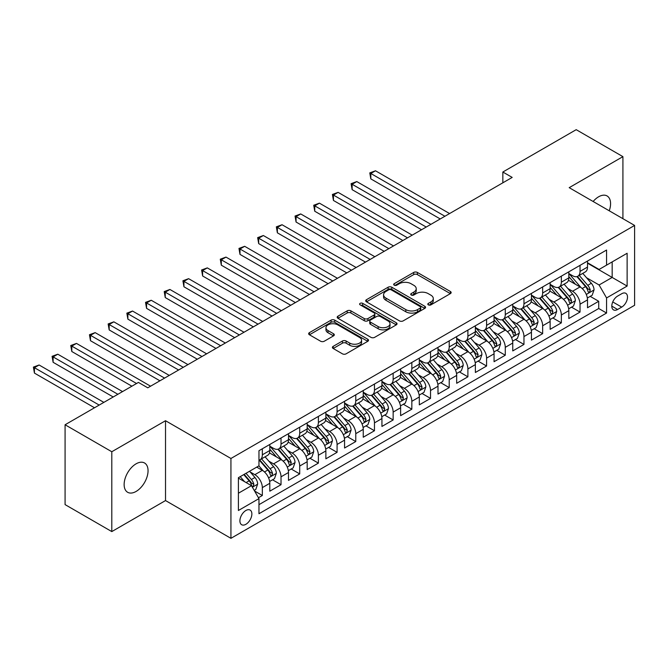 <?xml version="1.0" encoding="UTF-8"?>
<svg xmlns="http://www.w3.org/2000/svg" width="668" height="668" viewBox="0 0 668 668"><rect width="100%" height="100%" fill="white"/><g stroke="black" fill="none" stroke-linecap="round" stroke-linejoin="round"><path stroke-width="1" d="M428.338 304.875A1.812 1.052 0 0 0 430.902 304.875L450.391 293.619A2.597 1.495 0 0 0 451.15 292.559A2.597 1.495 0 0 0 450.391 291.498L417.375 272.435A2.597 1.495 0 0 0 413.709 272.435L394.212 283.691A1.812 1.052 0 0 0 393.686 284.434A1.812 1.052 0 0 0 394.212 285.169A1.812 1.052 0 0 0 396.784 285.169L399.305 283.716A8.3 4.793 0 0 1 411.045 283.716L413.801 285.303A8.3 4.793 0 0 1 416.231 288.693A8.3 4.793 0 0 1 413.801 292.083L411.271 293.536A1.812 1.052 0 0 0 410.745 294.279A1.812 1.052 0 0 0 411.271 295.022A1.812 1.052 0 0 0 413.843 295.022L416.364 293.569A8.3 4.793 0 0 1 428.105 293.569L430.86 295.156A8.3 4.793 0 0 1 433.29 298.546A8.3 4.793 0 0 1 430.86 301.936L428.338 303.389A1.812 1.052 0 0 0 427.804 304.132A1.812 1.052 0 0 0 428.338 304.875L428.338 303.389M136.088 491.448A16.917 9.769 120 0 0 147.144 476.543A16.917 9.769 120 0 0 144.547 462.991A16.917 9.769 120 0 0 136.088 463.826A16.917 9.769 120 0 0 125.041 478.731A16.917 9.769 120 0 0 127.638 492.283A16.917 9.769 120 0 0 136.088 491.448M609.249 210.796A16.917 9.769 120 0 0 607.078 195.949A16.917 9.769 120 0 0 598.628 196.784A16.917 9.769 120 0 0 593.134 201.494M245.882 524.305A8.459 4.885 120 0 0 251.41 516.848A8.459 4.885 120 0 0 250.116 510.068A8.459 4.885 120 0 0 245.882 510.494A8.459 4.885 120 0 0 240.363 517.942A8.459 4.885 120 0 0 241.657 524.722A8.459 4.885 120 0 0 245.882 524.305M333.173 346.358A2.597 1.495 0 0 0 332.413 347.418A2.597 1.495 0 0 0 333.173 348.479L342.442 353.831A2.597 1.495 0 0 0 346.107 353.831L367.751 341.331A2.597 1.495 0 0 0 368.511 340.271A2.597 1.495 0 0 0 367.751 339.21L334.735 320.147A2.597 1.495 0 0 0 331.069 320.147L309.418 332.647A2.597 1.495 0 0 0 308.658 333.708A2.597 1.495 0 0 0 309.418 334.768L320.615 341.223A2.597 1.495 0 0 0 324.281 341.223L333.541 335.879A2.597 1.495 0 0 0 334.301 334.818A2.597 1.495 0 0 0 333.541 333.758L327.996 330.551A6.939 4.008 0 0 1 325.959 327.721A6.939 4.008 0 0 1 330.243 324.022A6.939 4.008 0 0 1 337.808 324.89L359.543 337.44A6.939 4.008 0 0 1 361.58 340.271A6.939 4.008 0 0 1 357.296 343.97A6.939 4.008 0 0 1 349.731 343.101L346.107 341.014A2.597 1.495 0 0 0 342.442 341.014L333.173 346.358L333.173 348.479M165.522 420.723L111.798 451.743L65.08 424.764L65.08 504.607L111.798 531.586L165.522 500.566L230.936 538.325L230.936 458.482L165.522 420.723L165.522 500.566M622.918 218.686L622.918 156.646L569.194 187.666L634.6 225.433L230.936 458.482M622.918 156.646L576.2 129.675L502.845 172.018L502.845 182.815M65.08 424.764L138.426 382.422L147.77 387.816L512.189 177.412L502.845 172.018M399.489 320.89A2.597 1.495 0 0 0 403.155 320.89L424.806 308.391A2.597 1.495 0 0 0 425.566 307.338A2.597 1.495 0 0 0 424.806 306.278L391.782 287.215A2.597 1.495 0 0 0 388.116 287.215L366.473 299.707A2.597 1.495 0 0 0 365.713 300.767A2.597 1.495 0 0 0 366.473 301.827L399.489 320.89M360.87 305.268A1.812 1.052 0 0 1 362.707 305.518L362.707 303.364L396.283 322.744A2.597 1.495 0 0 1 397.042 323.805A2.597 1.495 0 0 1 396.283 324.865L374.631 337.357A2.597 1.495 0 0 1 370.965 337.357L337.95 318.294L347.21 312.983L347.21 310.829L337.95 316.181A2.597 1.495 0 0 0 337.19 317.233A2.597 1.495 0 0 0 337.95 318.294L337.95 316.181M347.21 312.983A2.597 1.495 0 0 1 350.875 312.983L350.875 310.829A2.597 1.495 0 0 0 347.21 310.829M350.875 310.829L364.269 318.561A2.597 1.495 0 0 0 367.934 318.561L374.08 315.012A2.597 1.495 0 0 0 374.84 313.952A2.597 1.495 0 0 0 374.08 312.891L360.144 304.842A1.812 1.052 0 0 1 359.609 304.107A1.812 1.052 0 0 1 360.728 303.138A1.812 1.052 0 0 1 362.707 303.364M258.449 497.735L262.332 495.489L254.575 491.013M250.166 471.959L254.859 474.672A10.571 6.104 60 0 1 262.332 487.615L269.805 483.298L269.805 491.18L281.019 484.701L272.519 479.791M268.853 461.17L273.546 463.876A10.571 6.104 60 0 1 281.019 476.827L288.493 472.51L288.493 480.384L299.707 473.913L291.206 469.003M287.541 450.382L292.233 453.088A10.571 6.104 60 0 1 299.707 466.039L307.18 461.722L307.18 469.596L318.394 463.124L309.894 458.215M306.228 439.594L310.921 442.3A10.571 6.104 60 0 1 318.394 455.25L325.867 450.933L325.867 458.807L337.081 452.336L328.581 447.426M324.915 428.798L329.608 431.511A10.571 6.104 60 0 1 337.081 444.462L344.563 440.145L344.563 448.019L355.768 441.548L347.268 436.638M343.602 418.009L348.295 420.723A10.571 6.104 60 0 1 355.768 433.666L363.25 429.357L363.25 437.231L374.464 430.751L365.955 425.85M362.29 407.221L366.982 409.935A10.571 6.104 60 0 1 374.464 422.877L381.937 418.56L381.937 426.443L393.151 419.963L384.643 415.053M380.977 396.433L385.67 399.138A10.571 6.104 60 0 1 393.151 412.089L400.625 407.772L400.625 415.646L411.839 409.175L403.33 404.265M399.673 385.645L404.357 388.35A10.571 6.104 60 0 1 411.839 401.301L419.312 396.984L419.312 404.858L430.526 398.387L422.017 393.477M418.36 374.857L423.053 377.562A10.571 6.104 60 0 1 430.526 390.513L437.999 386.196L437.999 394.07L449.213 387.599L440.713 382.689M437.047 364.068L441.74 366.774A10.571 6.104 60 0 1 449.213 379.725L456.687 375.408L456.687 383.282L467.901 376.81L459.4 371.901M455.735 353.272L460.427 355.986A10.571 6.104 60 0 1 467.901 368.928L475.374 364.619L475.374 372.493L486.588 366.022L478.088 361.112M474.422 342.484L479.115 345.197A10.571 6.104 60 0 1 486.588 358.14L494.061 353.823L494.061 361.705L505.275 355.226L496.775 350.316M493.109 331.695L497.802 334.401A10.571 6.104 60 0 1 505.275 347.352L512.757 343.035L512.757 350.917L523.962 344.438L515.462 339.528M511.797 320.907L516.489 323.613A10.571 6.104 60 0 1 523.962 336.563L531.444 332.246L531.444 340.121L542.65 333.649L534.149 328.739M530.484 310.119L535.177 312.824A10.571 6.104 60 0 1 542.65 325.775L550.131 321.458L550.131 329.332L561.345 322.861L552.837 317.951M549.171 299.331L553.864 302.036A10.571 6.104 60 0 1 561.345 314.987L568.819 310.67L568.819 318.544L580.033 312.073L580.033 304.19A10.571 6.104 -120 0 0 572.551 291.248L567.867 288.534M571.524 307.163L580.033 312.073M269.805 483.298A10.571 6.104 -120 0 0 262.332 470.355L256.721 467.116M288.493 472.51A10.571 6.104 -120 0 0 281.019 459.567L269.463 452.887M307.18 461.722A10.571 6.104 -120 0 0 299.707 448.771L288.15 442.099M325.867 450.933A10.571 6.104 -120 0 0 318.394 437.983L306.837 431.311M344.563 440.145A10.571 6.104 -120 0 0 337.081 427.194L325.525 420.523M363.25 429.357A10.571 6.104 -120 0 0 355.768 416.406L344.212 409.734M381.937 418.56A10.571 6.104 -120 0 0 374.464 405.618L362.899 398.946M400.625 407.772A10.571 6.104 -120 0 0 393.151 394.83L381.595 388.15M419.312 396.984A10.571 6.104 -120 0 0 411.839 384.033L400.282 377.362M437.999 386.196A10.571 6.104 -120 0 0 430.526 373.245L418.97 366.573M456.687 375.408A10.571 6.104 -120 0 0 449.213 362.457L437.657 355.785M475.374 364.619A10.571 6.104 -120 0 0 467.901 351.669L456.344 344.997M494.061 353.823A10.571 6.104 -120 0 0 486.588 340.88L475.031 334.209M512.757 343.035A10.571 6.104 -120 0 0 505.275 330.092L493.719 323.412M531.444 332.246A10.571 6.104 -120 0 0 523.962 319.296L512.406 312.624M550.131 321.458A10.571 6.104 -120 0 0 542.65 308.507L531.093 301.836M568.819 310.67A10.571 6.104 -120 0 0 561.345 297.719L549.781 291.048M621.708 293.728L617.591 296.099A8.191 4.726 120 0 0 612.239 303.322A8.191 4.726 120 0 0 613.5 309.885A8.191 4.726 120 0 0 617.591 309.484L621.708 307.105A8.191 4.726 120 0 0 627.06 299.89A8.191 4.726 120 0 0 625.799 293.319A8.191 4.726 120 0 0 621.708 293.728M230.936 538.325L634.6 305.276L634.6 225.433M238.409 493.226L251.494 485.678L258.967 498.62L258.967 513.725L606.569 313.041L606.569 297.936L599.096 284.986L586.554 277.746M258.967 498.62L238.409 510.494L238.409 477.687L258.967 465.821L258.967 450.716L606.569 250.032L606.569 265.138L627.127 253.264L627.127 286.071L606.569 297.936M269.805 446.182L273.546 448.345A10.571 6.104 60 0 0 278.832 448.863L286.305 444.554A10.571 6.104 -120 0 0 288.493 439.711L288.493 433.666M288.493 435.394L292.233 437.557A10.571 6.104 60 0 0 297.519 438.074L304.992 433.757A10.571 6.104 -120 0 0 307.18 428.923L307.18 422.877M307.18 424.606L310.921 426.76A10.571 6.104 60 0 0 316.206 427.286L323.679 422.969A10.571 6.104 -120 0 0 325.867 418.135L325.867 412.089M325.867 413.818L329.608 415.972A10.571 6.104 60 0 0 334.893 416.498L342.367 412.181A10.571 6.104 -120 0 0 344.563 407.338L344.563 401.301M344.563 403.029L348.295 405.184A10.571 6.104 60 0 0 353.581 405.71L361.054 401.393A10.571 6.104 -120 0 0 363.25 396.55L363.25 390.513M363.25 392.233L366.982 394.396A10.571 6.104 60 0 0 372.268 394.922L379.75 390.605A10.571 6.104 -120 0 0 381.937 385.762L381.937 379.716M381.937 381.445L385.67 383.607A10.571 6.104 60 0 0 390.955 384.125L398.437 379.816A10.571 6.104 -120 0 0 400.625 374.973L400.625 368.928M400.625 370.656L404.357 372.819A10.571 6.104 60 0 0 409.651 373.337L417.124 369.02A10.571 6.104 -120 0 0 419.312 364.185L419.312 358.14M419.312 359.868L423.053 362.023A10.571 6.104 60 0 0 428.338 362.549L435.812 358.232A10.571 6.104 -120 0 0 437.999 353.397L437.999 347.352M437.999 349.08L441.74 351.234A10.571 6.104 60 0 0 447.026 351.76L454.499 347.444A10.571 6.104 -120 0 0 456.687 342.601L456.687 336.563M456.687 338.292L460.427 340.446A10.571 6.104 60 0 0 465.713 340.972L473.186 336.655A10.571 6.104 -120 0 0 475.374 331.812L475.374 325.775M475.374 327.495L479.115 329.658A10.571 6.104 60 0 0 484.4 330.184L491.873 325.867A10.571 6.104 -120 0 0 494.061 321.024L494.061 314.987M494.061 316.707L497.802 318.87A10.571 6.104 60 0 0 503.087 319.387L510.561 315.079A10.571 6.104 -120 0 0 512.757 310.236L512.757 304.19M512.757 305.919L516.489 308.082A10.571 6.104 60 0 0 521.775 308.599L529.248 304.282A10.571 6.104 -120 0 0 531.444 299.448L531.444 293.402M531.444 295.131L535.177 297.285A10.571 6.104 60 0 0 540.462 297.811L547.944 293.494A10.571 6.104 -120 0 0 550.131 288.659L550.131 282.614M550.131 284.343L553.864 286.497A10.571 6.104 60 0 0 559.149 287.023L566.631 282.706A10.571 6.104 -120 0 0 568.819 277.871L568.819 271.826M258.967 504.666L598.72 308.507L598.72 301.285L587.506 307.756L587.506 299.882A10.571 6.104 -120 0 0 580.033 286.931L568.476 280.259M568.819 273.554L572.551 275.709A10.571 6.104 -120 0 0 577.845 276.235A10.571 6.104 -120 0 0 580.033 271.392L580.033 265.355M577.845 276.235L585.318 271.918A10.571 6.104 -120 0 0 587.506 267.075L587.506 261.038M262.332 448.771L262.332 454.816A10.571 6.104 60 0 1 260.144 459.659A10.571 6.104 60 0 1 258.967 460.085M260.144 459.659L267.618 455.342A10.571 6.104 -120 0 0 269.805 450.499L269.805 444.454M281.019 437.983L281.019 444.028A10.571 6.104 60 0 1 278.832 448.863M299.707 427.194L299.707 433.24A10.571 6.104 60 0 1 297.519 438.074M318.394 416.406L318.394 422.443A10.571 6.104 60 0 1 316.206 427.286M337.081 405.618L337.081 411.655A10.571 6.104 60 0 1 334.893 416.498M355.768 394.83L355.768 400.867A10.571 6.104 60 0 1 353.581 405.71M374.464 384.033L374.464 390.079A10.571 6.104 60 0 1 372.268 394.922M393.151 373.245L393.151 379.29A10.571 6.104 60 0 1 390.955 384.125M411.839 362.457L411.839 368.502A10.571 6.104 60 0 1 409.651 373.337M430.526 351.669L430.526 357.706A10.571 6.104 60 0 1 428.338 362.549M449.213 340.88L449.213 346.917A10.571 6.104 60 0 1 447.026 351.76M467.901 330.092L467.901 336.129A10.571 6.104 60 0 1 465.713 340.972M486.588 319.296L486.588 325.341A10.571 6.104 60 0 1 484.4 330.184M505.275 308.507L505.275 314.553A10.571 6.104 60 0 1 503.087 319.387M523.962 297.719L523.962 303.765A10.571 6.104 60 0 1 521.775 308.599M542.65 286.931L542.65 292.976A10.571 6.104 60 0 1 540.462 297.811M561.345 276.143L561.345 282.18A10.571 6.104 60 0 1 559.149 287.023M561.345 314.987L561.345 322.861M542.65 325.775L542.65 333.649M523.962 336.563L523.962 344.438M505.275 347.352L505.275 355.226M486.588 358.14L486.588 366.022M467.901 368.928L467.901 376.81M449.213 379.725L449.213 387.599M430.526 390.513L430.526 398.387M411.839 401.301L411.839 409.175M393.151 412.089L393.151 419.963M374.464 422.877L374.464 430.751M355.768 433.666L355.768 441.548M337.081 444.462L337.081 452.336M318.394 455.25L318.394 463.124M299.707 466.039L299.707 473.913M281.019 476.827L281.019 484.701M262.332 487.615L262.332 495.489M251.494 485.678L238.409 478.121M599.096 284.986L612.172 277.437L612.172 261.898L627.127 253.264M587.506 263.192L627.127 286.071M587.506 262.758L599.096 269.454L606.569 265.138M111.798 451.743L111.798 531.586M590.211 296.375L598.72 301.285M598.72 308.507L606.569 313.041M429.056 305.126L430.86 304.09A8.3 4.793 0 0 0 433.29 300.7L433.29 298.546M416.231 288.693L416.231 290.856A8.3 4.793 0 0 1 413.801 294.246L411.997 295.281M450.357 293.636L417.375 274.598A2.597 1.495 0 0 0 413.709 274.598L394.938 285.428M424.773 308.416L391.782 289.369A2.597 1.495 0 0 0 388.116 289.369L366.507 301.844M420.214 308.073A1.812 1.052 0 0 0 420.748 307.338A1.812 1.052 0 0 0 420.214 306.595L391.231 289.862A1.812 1.052 0 0 0 388.667 289.862L386.004 291.398A8.3 4.793 0 0 0 383.574 294.788A8.3 4.793 0 0 0 386.004 298.17L405.818 309.61A8.3 4.793 0 0 0 417.558 309.61L420.214 308.073L420.214 310.236A1.812 1.052 0 0 0 420.748 309.493L420.748 307.338M383.574 294.788L383.574 296.943A8.3 4.793 0 0 0 386.004 300.333L386.004 298.17M420.214 310.236L417.558 311.772A8.3 4.793 0 0 1 405.818 311.772L386.004 300.333M350.875 312.983L364.269 320.715A2.597 1.495 0 0 0 367.934 320.715L374.08 317.166A2.597 1.495 0 0 0 374.84 316.114L374.84 313.952M362.707 305.518L396.241 324.882M378.163 326.585A6.939 4.008 0 0 0 385.728 327.454A6.939 4.008 0 0 0 390.012 323.746A6.939 4.008 0 0 0 387.974 320.916L380.317 316.498A2.597 1.495 0 0 0 376.652 316.498L370.506 320.047A2.597 1.495 0 0 0 369.746 321.099A2.597 1.495 0 0 0 370.506 322.16L378.163 326.585L378.163 328.739A6.939 4.008 0 0 0 385.728 329.608A6.939 4.008 0 0 0 390.012 325.909L390.012 323.746M369.746 321.099L369.746 323.262A2.597 1.495 0 0 0 370.506 324.322L370.506 322.16M378.163 328.739L370.506 324.322M361.58 340.271L361.58 342.425A6.939 4.008 0 0 1 357.296 346.133A6.939 4.008 0 0 1 349.731 345.264L346.107 343.168A2.597 1.495 0 0 0 342.442 343.168L333.215 348.496M325.959 327.721L325.959 329.883A6.939 4.008 0 0 0 327.996 332.714L327.996 330.551M333.507 335.895L327.996 332.714M367.751 339.21L367.751 341.331L334.735 322.31A2.597 1.495 0 0 0 331.069 322.31L309.459 334.785M587.347 298.028L592.174 295.239L594.044 289.845A7.006 4.041 -120 0 0 591.322 283.265L582.78 273.379M581.068 287.616L570.94 275.892A20.215 11.673 -120 0 0 568.819 273.671M575.515 284.326L569.854 277.763A16.784 9.686 -120 0 0 568.819 276.635M449.589 213.56L375.491 170.783L370.815 173.48L370.815 178.874L440.245 218.954M576.885 276.61L585.527 286.614A7.006 4.041 60 0 1 588.024 291.44L588.533 292.267L589.477 292.133L590.261 290.146A7.006 4.041 -120 0 0 587.765 285.32L579.231 275.433M577.394 276.452L586.679 287.19A3.565 2.062 60 0 1 587.573 288.593L590.261 290.146M370.815 178.874L369.788 172.887L444.913 216.257M369.788 172.887L375.491 170.783M568.66 308.816L573.486 306.027L575.357 300.633A7.006 4.041 -120 0 0 572.626 294.054L564.093 284.167M562.381 298.404L552.252 286.681A20.215 11.673 -120 0 0 550.131 284.459M556.828 295.114L551.167 288.559A16.784 9.686 -120 0 0 550.131 287.432M430.902 224.348L356.796 181.571L352.128 184.268L352.128 189.662L421.55 229.742M558.197 287.399L566.84 297.402A7.006 4.041 60 0 1 569.336 302.228L569.846 303.055L570.789 302.921L571.574 300.934A7.006 4.041 -120 0 0 569.078 296.108L560.544 286.221M558.707 287.24L567.992 297.986A3.565 2.062 60 0 1 568.885 299.381L571.574 300.934M352.128 189.662L351.101 183.675L426.226 227.045M351.101 183.675L356.796 181.571M549.973 319.605L554.799 316.816L556.669 311.422A7.006 4.041 -120 0 0 553.939 304.85L545.405 294.964M543.694 309.192L533.565 297.469A20.215 11.673 -120 0 0 531.444 295.248M538.141 305.902L532.471 299.347A16.784 9.686 -120 0 0 531.444 298.22M412.206 235.144L338.108 192.359L333.441 195.056L333.441 200.45L402.862 240.538M539.51 298.195L548.152 308.19A7.006 4.041 60 0 1 550.649 313.016L551.158 313.843L552.102 313.709L552.887 311.722A7.006 4.041 -120 0 0 550.39 306.896L541.857 297.01M540.02 298.028L549.296 308.775A3.565 2.062 60 0 1 550.198 310.169L552.887 311.722M333.441 200.45L332.413 194.463L407.538 237.841M332.413 194.463L338.108 192.359M531.285 330.393L536.112 327.604L537.982 322.21A7.006 4.041 -120 0 0 535.252 315.638L526.718 305.752M525.006 319.98L514.878 308.257A20.215 11.673 -120 0 0 512.757 306.036M519.453 316.69L513.784 310.136A16.784 9.686 -120 0 0 512.757 309.008M393.519 245.933L319.421 203.147L314.753 205.844L314.753 211.238L384.175 251.327M520.823 308.983L529.457 318.978A7.006 4.041 60 0 1 531.953 323.805L532.471 324.64L533.415 324.506L534.2 322.51A7.006 4.041 -120 0 0 531.703 317.684L523.161 307.798M521.332 308.816L530.609 319.563A3.565 2.062 60 0 1 531.511 320.957L534.2 322.51M314.753 211.238L313.726 205.251L388.851 248.63M313.726 205.251L319.421 203.147M512.598 341.181L517.424 338.4L519.295 332.998A7.006 4.041 -120 0 0 516.564 326.427L508.031 316.54M506.319 330.769L496.19 319.045A20.215 11.673 -120 0 0 494.061 316.824M500.766 327.479L495.097 320.924A16.784 9.686 -120 0 0 494.061 319.797M374.831 256.721L300.734 213.944L296.066 216.641L296.066 222.035L365.488 262.115M502.136 319.772L510.769 329.767A7.006 4.041 60 0 1 513.266 334.593L513.775 335.428L514.727 335.294L515.512 333.299A7.006 4.041 -120 0 0 513.016 328.472L504.474 318.586M502.645 319.605L511.922 330.351A3.565 2.062 60 0 1 512.824 331.745L515.512 333.299M296.066 222.035L295.039 216.04L370.164 259.418M295.039 216.04L300.734 213.944M493.911 351.978L498.737 349.189L500.608 343.795A7.006 4.041 -120 0 0 497.877 337.215L489.335 327.328M487.632 341.565L477.503 329.842A20.215 11.673 -120 0 0 475.374 327.612M482.071 338.275L476.409 331.712A16.784 9.686 -120 0 0 475.374 330.585M356.144 267.509L282.046 224.732L277.379 227.429L277.379 232.823L346.801 272.903M483.448 330.56L492.082 340.563A7.006 4.041 60 0 1 494.579 345.381L495.088 346.216L496.04 346.082L496.825 344.087A7.006 4.041 -120 0 0 494.328 339.269L485.786 329.382M483.958 330.401L493.235 341.139A3.565 2.062 60 0 1 494.136 342.534L496.825 344.087M277.379 232.823L276.343 226.836L351.477 270.206M276.343 226.836L282.046 224.732M475.215 362.766L480.05 359.977L481.92 354.583A7.006 4.041 -120 0 0 479.19 348.003L470.648 338.117M468.936 352.353L458.816 340.63A20.215 11.673 -120 0 0 456.687 338.4M463.383 349.063L457.722 342.5A16.784 9.686 -120 0 0 456.687 341.373M337.457 278.297L263.359 235.52L258.683 238.217L258.683 243.611L328.113 283.691M464.761 341.348L473.395 351.351A7.006 4.041 60 0 1 475.892 356.178L476.401 357.004L477.353 356.871L478.138 354.883A7.006 4.041 -120 0 0 475.641 350.057L467.099 340.171M465.27 341.189L474.547 351.927A3.565 2.062 60 0 1 475.449 353.33L478.138 354.883M258.683 243.611L257.656 237.624L332.781 280.994M257.656 237.624L263.359 235.52M456.528 373.554L461.363 370.765L463.225 365.371A7.006 4.041 -120 0 0 460.502 358.791L451.96 348.905M450.249 363.141L440.128 351.418A20.215 11.673 -120 0 0 437.999 349.197M444.696 359.852L439.035 353.297A16.784 9.686 -120 0 0 437.999 352.17M318.77 289.085L244.672 246.308L239.996 249.005L239.996 254.399L309.426 294.479M446.074 352.136L454.708 362.139A7.006 4.041 60 0 1 457.204 366.966L457.714 367.792L458.657 367.659L459.45 365.672A7.006 4.041 -120 0 0 456.954 360.845L448.412 350.959M446.583 351.978L455.86 362.724A3.565 2.062 60 0 1 456.762 364.118L459.45 365.672M239.996 254.399L238.969 248.412L314.094 291.782M238.969 248.412L244.672 246.308M437.841 384.342L442.675 381.553L444.537 376.159A7.006 4.041 -120 0 0 441.815 369.588L433.273 359.701M431.561 373.93L421.433 362.206A20.215 11.673 -120 0 0 419.312 359.985M426.009 370.64L420.347 364.085A16.784 9.686 -120 0 0 419.312 362.958M300.082 299.882L225.984 257.096L221.308 259.794L221.308 265.188L290.739 305.276M427.386 362.933L436.02 372.928A7.006 4.041 60 0 1 438.517 377.754L439.026 378.581L439.97 378.447L440.763 376.46A7.006 4.041 -120 0 0 438.258 371.633L429.724 361.747M427.887 362.766L437.173 373.512A3.565 2.062 60 0 1 438.066 374.907L440.763 376.46M221.308 265.188L220.281 259.201L295.406 302.579M220.281 259.201L225.984 257.096M419.153 395.13L423.98 392.341L425.85 386.947A7.006 4.041 -120 0 0 423.128 380.376L414.586 370.489M412.874 384.718L402.746 372.994A20.215 11.673 -120 0 0 400.625 370.773M407.321 381.428L401.66 374.873A16.784 9.686 -120 0 0 400.625 373.746M281.395 310.67L207.297 267.885L202.621 270.582L202.621 275.976L272.051 316.064M408.691 373.721L417.333 383.716A7.006 4.041 60 0 1 419.83 388.542L420.339 389.377L421.283 389.244L422.067 387.248A7.006 4.041 -120 0 0 419.571 382.422L411.037 372.535M409.2 373.554L418.485 384.3A3.565 2.062 60 0 1 419.379 385.695L422.067 387.248M202.621 275.976L201.594 269.989L276.719 313.367M201.594 269.989L207.297 267.885M400.466 405.919L405.292 403.138L407.163 397.736A7.006 4.041 -120 0 0 404.432 391.164L395.899 381.278M394.187 395.506L384.058 383.783A20.215 11.673 -120 0 0 381.937 381.562M388.634 392.216L382.973 385.661A16.784 9.686 -120 0 0 381.937 384.534M262.708 321.458L188.61 278.673L183.934 281.378L183.934 286.772L253.356 326.852M390.003 384.509L398.646 394.504A7.006 4.041 60 0 1 401.142 399.33L401.652 400.165L402.595 400.032L403.38 398.036A7.006 4.041 -120 0 0 400.884 393.21L392.35 383.323M390.513 384.342L399.798 395.089A3.565 2.062 60 0 1 400.691 396.483L403.38 398.036M183.934 286.772L182.907 280.777L258.032 324.155M182.907 280.777L188.61 278.673M381.779 416.715L386.605 413.926L388.475 408.532A7.006 4.041 -120 0 0 385.745 401.952L377.211 392.066M375.499 406.303L365.371 394.571A20.215 11.673 -120 0 0 363.25 392.35M369.947 403.013L364.277 396.45A16.784 9.686 -120 0 0 363.25 395.322M244.012 332.246L169.914 289.469L165.246 292.166L165.246 297.561L234.668 337.641M371.316 395.297L379.958 405.301A7.006 4.041 60 0 1 382.455 410.119L382.964 410.954L383.908 410.82L384.693 408.824A7.006 4.041 -120 0 0 382.196 404.006L373.662 394.12M371.825 395.139L381.102 405.877A3.565 2.062 60 0 1 382.004 407.271L384.693 408.824M165.246 297.561L164.219 291.574L239.344 334.944M164.219 291.574L169.914 289.469M363.091 427.503L367.918 424.714L369.788 419.32A7.006 4.041 -120 0 0 367.058 412.74L358.524 402.854M356.812 417.091L346.684 405.367A20.215 11.673 -120 0 0 344.563 403.138M351.259 413.801L345.59 407.238A16.784 9.686 -120 0 0 344.563 406.111M225.325 343.035L151.227 300.258L146.559 302.955L146.559 308.349L215.981 348.429M352.629 406.086L361.263 416.089A7.006 4.041 60 0 1 363.759 420.915L364.277 421.742L365.221 421.608L366.006 419.613A7.006 4.041 -120 0 0 363.509 414.795L354.967 404.908M353.138 405.927L362.415 416.665A3.565 2.062 60 0 1 363.317 418.068L366.006 419.613M146.559 308.349L145.532 302.362L220.657 345.732M145.532 302.362L151.227 300.258M344.404 438.291L349.23 435.503L351.101 430.108A7.006 4.041 -120 0 0 348.37 423.529L339.837 413.642M338.125 427.879L327.996 416.156A20.215 11.673 -120 0 0 325.867 413.935M332.572 424.589L326.902 418.034A16.784 9.686 -120 0 0 325.867 416.899M206.637 353.823L132.54 311.046L127.872 313.743L127.872 319.137L197.294 359.217M333.942 416.874L342.575 426.877A7.006 4.041 60 0 1 345.072 431.703L345.581 432.53L346.533 432.396L347.318 430.409A7.006 4.041 -120 0 0 344.822 425.583L336.28 415.696M334.451 416.715L343.728 427.462A3.565 2.062 60 0 1 344.63 428.856L347.318 430.409M127.872 319.137L126.845 313.15L201.97 356.52M126.845 313.15L132.54 311.046M325.717 449.08L330.543 446.291L332.413 440.897A7.006 4.041 -120 0 0 329.683 434.325L321.141 424.439M319.438 438.667L309.309 426.944A20.215 11.673 -120 0 0 307.18 424.723M313.876 435.377L308.215 428.823A16.784 9.686 -120 0 0 307.18 427.695M187.95 364.611L113.852 321.834L109.185 324.531L109.185 329.925L178.607 370.014M315.254 427.67L323.888 437.665A7.006 4.041 60 0 1 326.385 442.492L326.894 443.318L327.846 443.185L328.631 441.197A7.006 4.041 -120 0 0 326.134 436.371L317.592 426.485M315.764 427.503L325.04 438.25A3.565 2.062 60 0 1 325.942 439.644L328.631 441.197M109.185 329.925L108.149 323.938L183.282 367.316M108.149 323.938L113.852 321.834M307.021 459.868L311.856 457.079L313.726 451.685A7.006 4.041 -120 0 0 310.996 445.113L302.454 435.227M300.742 449.455L290.622 437.732A20.215 11.673 -120 0 0 288.493 435.511M295.189 446.166L289.528 439.611A16.784 9.686 -120 0 0 288.493 438.484M169.263 375.408L95.165 332.622L90.489 335.319L90.489 340.713L159.919 380.802M296.567 438.459L305.201 448.453A7.006 4.041 60 0 1 307.697 453.28L308.207 454.106L309.159 453.981L309.944 451.985A7.006 4.041 -120 0 0 307.447 447.159L298.905 437.273M297.076 438.291L306.353 449.038A3.565 2.062 60 0 1 307.255 450.432L309.944 451.985M90.489 340.713L89.462 334.726L164.587 378.105M89.462 334.726L95.165 332.622M288.334 470.656L293.168 467.876L295.031 462.473A7.006 4.041 -120 0 0 292.308 455.902L283.766 446.015M282.055 460.244L271.934 448.52A20.215 11.673 -120 0 0 269.805 446.299M276.502 456.954L270.841 450.399A16.784 9.686 -120 0 0 269.805 449.272M150.576 386.196L76.478 343.41L71.802 346.107L71.802 351.51L131.888 386.196M277.88 449.247L286.514 459.242A7.006 4.041 60 0 1 289.01 464.068L289.52 464.903L290.463 464.769L291.256 462.774A7.006 4.041 -120 0 0 288.76 457.947L280.218 448.061M278.389 449.08L287.666 459.826A3.565 2.062 60 0 1 288.568 461.221L291.256 462.774M71.802 351.51L70.775 345.515L136.556 383.499M70.775 345.515L76.478 343.41M269.647 481.453L274.481 478.664L276.343 473.27A7.006 4.041 -120 0 0 273.621 466.69L265.079 456.803M263.367 471.04L258.9 465.863M257.815 467.75L257.088 466.907M122.545 391.59L57.79 354.207L53.114 356.904L53.114 362.298L113.201 396.984M259.192 460.035L267.826 470.038A7.006 4.041 60 0 1 270.323 474.856L270.832 475.691L271.776 475.558L272.569 473.562A7.006 4.041 -120 0 0 270.064 468.736L261.53 458.858M259.693 459.868L268.979 470.614A3.565 2.062 60 0 1 269.872 472.009L272.569 473.562M53.114 362.298L52.087 356.311L117.869 394.287M52.087 356.311L57.79 354.207M254.199 490.37L255.794 489.452L257.656 484.058A7.006 4.041 -120 0 0 254.934 477.478L249.556 471.257M244.538 481.661L240.213 476.651M239.127 478.538L238.409 477.704M103.857 402.378L39.103 364.995L34.427 367.692L34.427 373.086L94.514 407.772M243.762 474.597L249.139 480.826A7.006 4.041 60 0 1 251.636 485.653L252.145 486.479L253.089 486.346L253.873 484.35A7.006 4.041 -120 0 0 251.377 479.532L246.008 473.303M244.196 474.347L250.291 481.403A3.565 2.062 60 0 1 251.185 482.805L253.873 484.35M34.427 373.086L33.4 367.099L99.181 405.075M33.4 367.099L39.103 364.995M254.859 474.672L262.332 470.355M273.546 463.876L281.019 459.567M292.233 453.088L299.707 448.771M310.921 442.3L318.394 437.983M329.608 431.511L337.081 427.194M348.295 420.723L355.768 416.406M366.982 409.935L374.464 405.618M385.67 399.138L393.151 394.83M404.357 388.35L411.839 384.033M423.053 377.562L430.526 373.245M441.74 366.774L449.213 362.457M460.427 355.986L467.901 351.669M479.115 345.197L486.588 340.88M497.802 334.401L505.275 330.092M516.489 323.613L523.962 319.296M535.177 312.824L542.65 308.507M553.864 302.036L561.345 297.719M572.551 291.248L580.033 286.931M580.033 271.392L587.506 267.075M262.332 454.816L269.805 450.499M281.019 444.028L288.493 439.711M299.707 433.24L307.18 428.923M318.394 422.443L325.867 418.135M337.081 411.655L344.563 407.338M355.768 400.867L363.25 396.55M374.464 390.079L381.937 385.762M393.151 379.29L400.625 374.973M411.839 368.502L419.312 364.185M430.526 357.706L437.999 353.397M449.213 346.917L456.687 342.601M467.901 336.129L475.374 331.812M486.588 325.341L494.061 321.024M505.275 314.553L512.757 310.236M523.962 303.765L531.444 299.448M542.65 292.976L550.131 288.659M561.345 282.18L568.819 277.871M580.033 304.19L587.506 299.882M612.74 301.936L621.708 307.105M611.804 306.136L617.591 309.484M430.86 304.09L430.86 301.936M411.271 295.022L411.271 293.536M413.801 294.246L413.801 292.083M394.212 285.169L394.212 283.691M413.709 274.598L413.709 272.435M417.375 274.598L417.375 272.435M450.391 293.619L450.391 291.498M366.473 301.827L366.473 299.707M388.116 289.369L388.116 287.215M391.782 289.369L391.782 287.215M424.806 308.391L424.806 306.278M405.818 311.772L405.818 309.61M417.558 311.772L417.558 309.61M364.269 320.715L364.269 318.561M367.934 320.715L367.934 318.561M374.08 317.166L374.08 315.012M396.283 324.865L396.283 322.744M342.442 343.168L342.442 341.014M346.107 343.168L346.107 341.014M349.731 345.264L349.731 343.101M333.541 335.879L333.541 333.758M309.418 334.768L309.418 332.647M331.069 322.31L331.069 320.147M334.735 322.31L334.735 320.147M586.279 294.438L594.002 289.979M570.94 275.892L571.908 275.333M587.765 285.32L591.322 283.265M582.187 288.543L585.527 286.614M567.591 305.226L575.315 300.767M552.252 286.681L553.221 286.121M569.078 296.108L572.626 294.054M563.5 299.331L566.84 297.402M548.904 316.014L556.619 311.555M533.565 297.469L534.525 296.909M550.39 306.896L553.939 304.85M544.812 310.119L548.152 308.19M530.217 326.802L537.932 322.343M514.878 308.257L515.838 307.706M531.703 317.684L535.252 315.638M526.117 320.907L529.457 318.978M511.529 337.591L519.245 333.14M496.19 319.045L497.151 318.494M513.016 328.472L516.564 326.427M507.43 331.695L510.769 329.767M492.842 348.387L500.557 343.928M477.503 329.842L478.463 329.282M494.328 339.269L497.877 337.215M488.742 342.492L492.082 340.563M474.155 359.175L481.87 354.716M458.816 340.63L459.776 340.07M475.641 350.057L479.19 348.003M470.055 353.28L473.395 351.351M455.459 369.963L463.183 365.505M440.128 351.418L441.089 350.859M456.954 360.845L460.502 358.791M451.368 364.068L454.708 362.139M436.772 380.752L444.496 376.293M421.433 362.206L422.401 361.647M438.258 371.633L441.815 369.588M432.68 374.857L436.02 372.928M418.084 391.54L425.808 387.081M402.746 372.994L403.714 372.443M419.571 382.422L423.128 380.376M413.993 385.645L417.333 383.716M399.397 402.328L407.121 397.877M384.058 383.783L385.027 383.232M400.884 393.21L404.432 391.164M395.306 396.433L398.646 394.504M380.71 413.125L388.425 408.666M365.371 394.571L366.331 394.02M382.196 404.006L385.745 401.952M376.618 407.229L379.958 405.301M362.023 423.913L369.738 419.454M346.684 405.367L347.644 404.808M363.509 414.795L367.058 412.74M357.923 418.018L361.263 416.089M343.335 434.701L351.051 430.242M327.996 416.156L328.957 415.596M344.822 425.583L348.37 423.529M339.235 428.806L342.575 426.877M324.648 445.489L332.363 441.03M309.309 426.944L310.269 426.384M326.134 436.371L329.683 434.325M320.548 439.594L323.888 437.665M305.961 456.277L313.676 451.818M290.622 437.732L291.582 437.181M307.447 447.159L310.996 445.113M301.861 450.382L305.201 448.453M287.265 467.066L294.989 462.615M271.934 448.52L272.895 447.969M288.76 457.947L292.308 455.902M283.174 461.17L286.514 459.242M268.578 477.854L276.301 473.403M270.064 468.736L273.621 466.69M264.486 471.967L267.826 470.038M252.379 487.214L257.614 484.191M251.377 479.532L254.934 477.478M246.116 482.572L249.139 480.826"/></g></svg>
